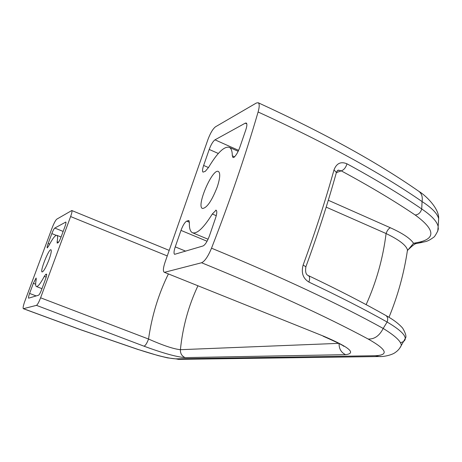 <?xml version="1.0" encoding="UTF-8"?>
<svg xmlns="http://www.w3.org/2000/svg" width="462" height="462" viewBox="0 0 462 462"><rect width="100%" height="100%" fill="white"/><g stroke="black" fill="none" stroke-linecap="round" stroke-linejoin="round"><path stroke-width="0.69" d="M29.591 293.422L33.351 283.316L36.094 278.008L36.244 279.4C35.401 283.674 35.459 286.047 36.406 286.521C37.901 286.833 40.529 283.46 44.294 276.409L45.778 274.347L46.518 274.116C46.887 274.515 46.57 276.137 45.559 278.979L41.638 289.576C40.379 292.816 39.357 294.698 38.565 295.218L28.615 298.169C28.274 297.771 28.604 296.194 29.591 293.422L36.169 295.94M48.955 259.806C45.952 267.434 43.671 271.489 42.123 271.962C39.697 271.569 48.943 248.406 50.976 249.775C51.721 250.577 51.051 253.921 48.955 259.806M169.19 250.381L71.801 210.528L56.814 219.138C55.688 220.056 54.221 222.724 52.408 227.131L24.55 301.981C23.221 305.954 22.817 308.194 23.343 308.697L36.463 305.359L143.994 346.182C145.415 345.686 146.933 343.312 148.545 339.044C163.121 345.495 173.741 349.041 180.405 349.688C182.704 327.038 188.542 305.746 197.927 285.811M71.801 210.528C72.274 211.013 71.881 213.022 70.622 216.557L40.598 297.799C38.895 302.171 37.52 304.695 36.463 305.359M57.121 241.782C57.819 237.89 57.727 235.736 56.832 235.32C55.238 235.071 52.512 238.623 48.654 245.975L47.251 247.927C46.928 247.563 47.234 246.084 48.164 243.474L51.842 233.593C53.014 230.573 53.996 228.725 54.782 228.055L65.835 222.043C66.187 222.407 65.893 223.926 64.94 226.588L61.094 236.989C59.852 240.182 58.813 242.117 57.975 242.775L57.178 243.099L57.121 241.782L58.46 242.319M164.177 272.228L323.966 336.336L164.177 272.228C162.901 271.223 163.19 267.885 165.055 262.225L207.952 139.489C210.383 133.044 212.907 128.811 215.523 126.784L256.341 103.032L258.148 102.72C259.575 103.604 259.563 106.693 258.102 111.983C245.57 155.134 230.041 200.531 211.521 248.186C281.93 277.298 339.154 304.048 383.189 328.442L387.11 322.02C364.957 309.58 338.877 296.257 308.882 282.057C310.031 278.788 309.846 276.628 308.333 275.571L308.281 275.548M245.801 129.886L239.801 147.366C238.022 152.183 236.042 155.544 233.87 157.455L232.975 157.554L232.322 155.804C232.253 151.062 231.219 148.233 229.221 147.309C224.151 146.154 217.25 152.882 208.512 167.492L205.33 171.298L203.055 172.135C202.183 171.477 202.379 169.242 203.638 165.448L209.211 149.445C211.07 144.525 212.994 141.32 214.986 139.83L245.258 123.163L246.252 123.013C247.216 123.7 247.066 125.993 245.801 129.886M217.25 186.966C211.798 200.872 206.884 208.039 202.5 208.472C195.923 206.589 212.462 168.018 218.387 171.466C220.484 172.984 220.108 178.153 217.25 186.966M164.767 272.245L201.576 262.751C204.741 261.359 208.056 256.508 211.521 248.186M212.306 214.004L216.077 210.198C217.157 210.978 216.996 213.548 215.598 217.908L209.402 235.961C207.317 241.499 205.203 244.831 203.055 245.963L174.619 254.325C173.654 253.574 173.862 251.091 175.248 246.875L180.988 230.399C182.888 225.364 184.788 222.274 186.683 221.125L188.791 220.53L189.385 222.517C189.166 228.263 190.217 231.676 192.533 232.761C197.118 234.072 203.713 227.818 212.306 214.004L216.262 215.685M400.485 342.706C403.678 341.874 405.272 340.448 405.261 338.427L405.261 338.427C405.082 334.511 399.029 329.042 387.11 322.02C388.161 319.069 387.745 316.897 385.862 315.5L385.701 315.407M23.498 308.703L80.971 329.822L138.219 349.509C156.364 355.463 168.936 358.576 175.941 358.847L375.433 355.723C389.171 355.059 386.746 349.491 368.162 339.027C374.463 339.304 379.469 335.782 383.189 328.442C395.154 335.805 401.201 341.464 401.322 345.414L399.636 348.284M337.324 170.778L338.698 170.218L341.239 170.853C343.861 170.004 345.778 167.66 346.997 163.819C375.797 179.51 400.704 194.554 421.719 208.963L422.072 201.571C422.765 197.055 421.754 193.688 419.028 191.464L418.549 191.129M422.661 242.284L419.56 242.094C435.961 238.167 434.511 229.14 415.199 215.021C418.445 214.663 420.622 212.641 421.719 208.963C431.508 215.563 436.988 221.413 438.167 226.507L437.733 231.214M438.398 223.158L438.646 218.595C437.341 213.536 431.82 207.86 422.072 201.571C380.78 172.967 326.12 143.105 258.102 111.983M138.219 349.509L157.975 355.549L167.446 357.854L179.597 359.355M368.162 339.027C325.294 316.008 269.768 290.581 201.576 262.751M346.997 163.819C340.887 161.255 336.555 163.282 333.997 169.906L336.4 172.459L336.238 173.042M305.856 266.822L303.147 264.997C301.057 272.753 302.968 278.442 308.882 282.057M407.166 252.108L407.484 250C406.277 245.316 399.145 239.83 386.088 233.541L326.178 207.138M366.135 304.643C376.334 282.022 382.986 258.316 386.088 233.541C387.214 230.394 388.652 228.476 390.396 227.778C402.697 233.322 410.406 238.496 413.542 243.295L407.38 250.67M215.766 210.135L216.332 210.377M415.199 215.021C394.346 200.924 369.692 186.203 341.239 170.853L336.394 172.609M416.591 243.491L413.542 243.295L419.56 242.094M246.8 123.862L245.258 123.163M238.606 150.364L214.986 139.83M56.197 235.337L51.842 233.593M63.15 231.427L54.782 228.055M323.966 336.336C349.416 347.228 356.624 353.332 345.593 354.649L185.118 357.617C176.617 356.97 162.907 353.159 143.994 346.182M375.433 355.723L379.013 356.537L380.844 356.502M175.941 358.847L178.407 359.372L379.013 356.537C383.679 356.976 392.353 354.868 395.333 352.437C397.938 350.687 399.936 348.348 401.322 345.414L405.261 338.427C406.681 337.029 405.821 333.604 402.673 328.153C398.787 323.718 393.185 319.496 385.862 315.5C363.842 303.02 338.005 289.709 308.333 275.571C305.896 274.711 305.093 271.737 305.919 266.649C317.798 234.298 327.962 202.905 336.4 172.459C337.272 170.617 338.04 169.872 338.698 170.218L337.41 170.692M303.147 264.997C315.165 232.305 325.45 200.606 333.997 169.906M168.393 273.926C158.449 294.225 151.831 315.933 148.545 339.044L40.598 297.799M185.118 357.617C181.837 356.11 180.267 353.465 180.405 349.688L338.738 343.358M345.593 354.649C341.193 352.535 339.016 348.833 339.062 343.532M70.622 216.557L167.256 255.931M65.956 222.205L65.639 222.078M49.665 244.075L48.164 243.474M35.649 284.199L33.351 283.316M46.177 277.136L44.294 276.409M45.778 274.347L46.679 274.699M234.592 156.809L232.322 155.804M208.472 167.562L203.638 165.448M218.324 153.476L209.211 149.445M188.196 220.553L189.189 220.975M207.068 241.251L180.988 230.399M189.391 222.262L186.683 221.125M185.684 251.166L175.248 246.875M390.396 227.778L328.297 200.265M388.975 317.319C397.903 295.64 404.077 273.198 407.484 250L408.893 249.099C411.89 246.136 414.16 244.329 415.708 243.665L421.748 242.469C425.167 241.389 426.807 242.411 434.413 236.711C440.263 228.014 437.635 228.095 438.167 226.507L438.646 218.595C439.287 208.275 425.046 194.918 419.028 191.464C377.777 162.612 324.151 133.027 258.148 102.72M23.343 308.697L80.792 329.81L138.305 349.595M323.123 336.203C336.838 342.273 343.74 345.663 343.82 346.361M56.832 235.32L61.082 237.023M192.533 232.761L208.085 239.241M229.221 147.309L238.167 151.299M36.406 286.521L41.978 288.663"/></g></svg>
